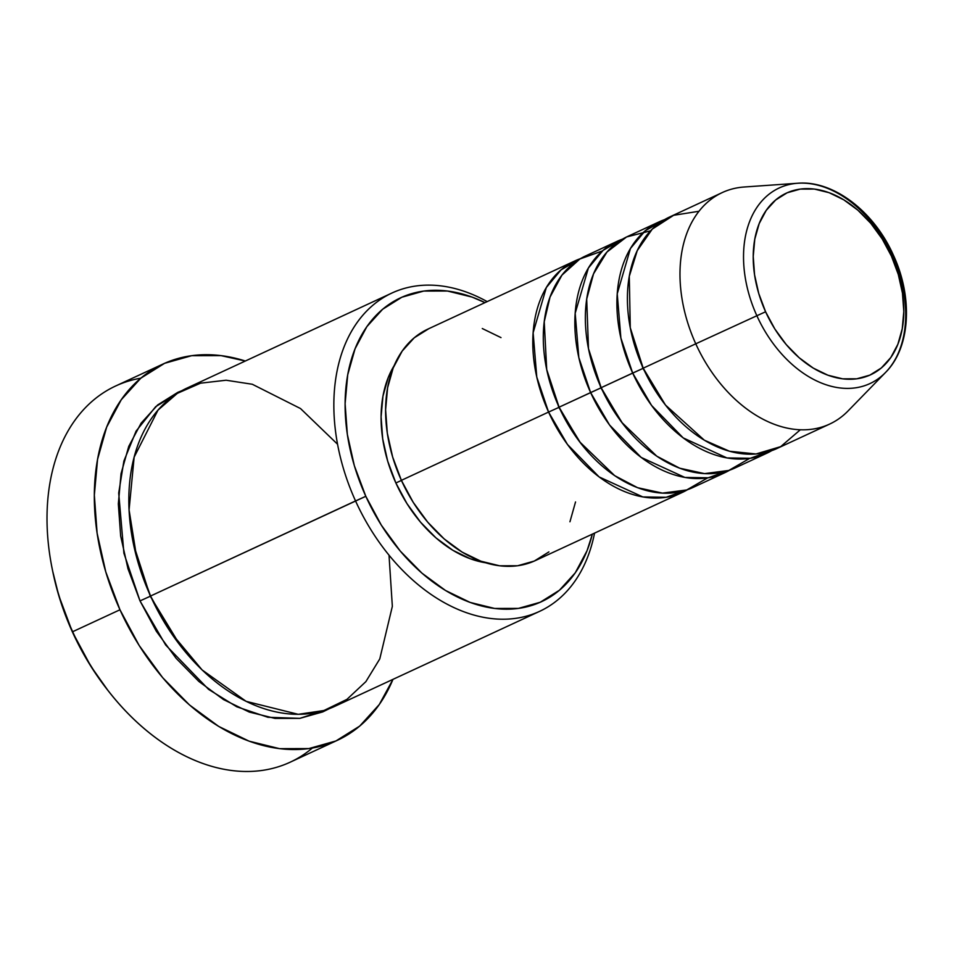 <?xml version="1.0" encoding="UTF-8"?>
<svg xmlns="http://www.w3.org/2000/svg" width="954" height="954" viewBox="0 0 954 954"><rect width="100%" height="100%" fill="white"/><g stroke="black" fill="none" stroke-linecap="round" stroke-linejoin="round"><path stroke-width="1.43" d="M698.996 211.263L673.631 215.294L652.274 229.091L637.26 250.604L629.282 276.35L630.272 327.735L643.187 368.184A127.609 87.673 65.1 0 0 777.069 448.475L829.634 424.101A127.609 87.673 -114.9 0 1 695.764 343.81L756.868 315.738L695.764 343.81A127.609 87.673 65.1 0 0 848.034 410.971L885.527 372.477C910.533 347.602 913.085 297.529 893.433 255.267L892.372 255.791A107.814 74.078 -114.9 0 1 885.527 372.477A107.814 74.078 -114.9 0 1 756.868 315.738L765.597 311.779A100.11 68.783 -114.9 0 1 787.157 192.78A100.11 68.783 -114.9 0 1 891.43 256.125L898.286 274.442L902.46 293.128L903.808 311.469L902.245 328.736L897.857 344.299L890.797 357.535L881.353 367.946L869.869 375.125L856.799 378.798L842.644 378.833L827.953 375.22L813.273 368.101L799.178 357.75L786.215 344.549L774.875 329.035L765.597 311.779L758.74 293.462L754.566 274.776L753.231 256.447L754.781 239.168L759.181 223.606L766.229 210.369L775.685 199.97L787.157 192.78L800.227 189.107L814.382 189.071L829.086 192.684L843.753 199.815L857.849 210.166L870.811 223.355L882.152 238.87L891.43 256.125L893.433 255.267L891.43 256.125A100.11 68.783 -114.9 0 1 869.869 375.125A100.11 68.783 -114.9 0 1 765.597 311.779L756.868 315.738A107.814 74.078 65.1 0 0 882.426 375.435M558.841 407.418L548.574 412.068L536.78 377.057L533.131 332.791L546.332 287.536L561.024 269.887L580.449 258.653A127.609 87.673 -114.9 0 0 575.071 260.836A127.609 87.673 -114.9 0 0 548.574 412.068L401.384 480.339A127.609 87.673 65.1 0 0 535.254 560.618L682.444 492.359A127.609 87.673 -114.9 0 1 548.574 412.068L558.841 407.418L580.676 443.181L558.841 407.418L546.88 370.295M602.415 250.95L579.901 258.975L561.954 275.11L550.041 297.052L544.233 321.76L546.714 369.544L559.08 407.191A127.609 87.673 65.1 0 0 692.962 487.482L724.503 472.85A127.609 87.673 -114.9 0 1 590.621 392.571L578.828 357.559L575.19 313.282L588.379 268.026L603.071 250.377L622.497 239.144A127.609 87.673 -114.9 0 0 617.119 241.338A127.609 87.673 -114.9 0 0 590.621 392.571L559.08 407.191L600.889 387.908L590.621 392.571L609.523 424.959L641.16 457.407L684.889 477.441L708.238 477.787L729.643 470.167A127.609 87.673 -114.9 0 1 724.503 472.85M588.928 350.786L600.889 387.908L622.735 423.671L600.889 387.908M650.58 230.82L626.599 236.95L606.959 252.035L593.543 273.834L586.698 299.091L588.487 348.663L601.139 387.694A127.609 87.673 65.1 0 0 735.009 467.985L766.551 453.353A127.609 87.673 -114.9 0 1 632.681 373.062L620.887 338.05L617.238 293.772L630.439 248.529L645.131 230.868L664.556 219.647A127.609 87.673 -114.9 0 0 659.178 221.829A127.609 87.673 -114.9 0 0 632.681 373.062L601.139 387.694L642.948 368.411L632.681 373.062L651.57 405.45L683.207 437.91L726.948 457.932L750.285 458.278L771.691 450.658A127.609 87.673 -114.9 0 1 766.551 453.353M630.988 331.276L642.948 368.411L664.795 404.174L642.948 368.411M337.561 444.242L300.51 408.55L252.297 384.259L226.11 380.229L200.543 383.174L177.337 393.346L158.006 410.113L134.144 457.145L129.076 509.889L136.696 557.565L150.529 596.035L365.811 496.295A167.475 115.076 -114.9 0 1 363.677 331.503A167.475 115.076 -114.9 0 1 484.978 302.621L472.003 297.064L447.414 291.018L423.731 291.065L401.872 297.219L382.661 309.239L366.861 326.65L355.055 348.794L347.709 374.815L345.109 403.709L347.339 434.38L354.328 465.647L365.811 496.295L381.326 525.153L400.298 551.114L421.978 573.175L445.554 590.502L470.107 602.415L494.697 608.461L518.38 608.402L540.238 602.248L559.438 590.24L575.25 572.829L587.056 550.685L592.362 534.145A167.475 115.076 -114.9 0 1 490.439 607.841A167.475 115.076 -114.9 0 1 365.811 496.295L355.544 500.945A175.453 120.55 65.1 0 0 489.485 618.311A175.453 120.55 65.1 0 0 594.545 533.119A175.453 120.55 -114.9 0 1 539.618 611.347A175.453 120.55 -114.9 0 1 355.544 500.945L150.529 596.035A175.453 120.55 65.1 0 0 334.604 706.425L539.618 611.347M163.027 364.023L115.72 385.965A207.352 142.468 65.1 0 0 72.659 631.715L72.409 631.942A199.386 136.994 65.1 0 0 107.456 689.837L109.102 691.936A207.352 142.468 -114.9 0 1 72.659 631.715A207.352 142.468 65.1 0 0 290.195 762.186L337.513 740.244A207.352 142.468 -114.9 0 1 119.965 609.773L72.659 631.715L119.965 609.773A207.352 142.468 -114.9 0 1 163.027 364.023A207.352 142.468 -114.9 0 1 245.333 361.017L220.994 355.615L191.682 355.687L164.613 363.307L140.834 378.178L121.265 399.738L106.657 427.153L97.558 459.375L94.339 495.15L97.105 533.131L105.763 571.828L119.965 609.773L139.177 645.5L162.657 677.65L189.512 704.97L218.693 726.411L249.101 741.163L279.534 748.651L308.857 748.58L335.927 740.96L359.706 726.089L379.275 704.529L392.976 679.355A207.352 142.468 -114.9 0 1 337.513 740.244M312.375 748.043A207.352 142.468 -114.9 0 1 109.102 691.936M150.279 596.25L140.011 600.913L123.913 553.26L118.701 493.027L123.889 461.044L136.076 431.136L155.681 406.666L181.797 390.711L177.79 392.356L157.672 404.937L141.109 423.182L128.754 446.377L121.051 473.637L118.332 503.915L120.669 536.053L127.991 568.799L140.011 600.913L150.279 596.25L133.632 544.782L150.279 596.25L180.533 645.918L150.279 596.25M548.908 551.913L534.276 561.059L517.628 565.758L499.586 565.794L480.852 561.19L462.141 552.116L444.182 538.915L427.654 522.1L413.201 502.317L401.384 480.339L548.574 412.068L567.463 444.457L599.1 476.917L642.841 496.939L666.178 497.284L687.584 489.664A127.609 87.673 -114.9 0 1 682.444 492.359M395.874 482.986A119.632 82.199 65.1 0 0 485.598 562.777L470.382 558.794L452.84 550.279L436.002 537.913L420.511 522.148L406.964 503.605L395.874 482.986L387.682 461.104L382.685 438.768L381.087 416.862L382.948 396.22L388.195 377.629L394.157 365.609A119.632 82.199 65.1 0 0 395.874 482.986L401.419 480.422L395.874 482.986M793.871 183.657A107.814 74.078 65.1 0 0 756.868 315.738A107.814 74.078 -114.9 0 1 797.771 183.24L744.168 187.008A127.609 87.673 65.1 0 0 695.764 343.81L643.187 368.184L695.764 343.81A127.609 87.673 -114.9 0 1 722.261 192.577L669.696 216.952A127.609 87.673 65.1 0 0 643.187 368.184L665.475 405.045L704.326 440.188L729.5 451.242L756.021 453.973L780.694 446.639L800.334 429.777M659.178 221.829L627.637 236.461A127.609 87.673 65.1 0 0 601.139 387.694L621.662 422.264L656.757 456.167L679.689 468.199L704.529 473.613L728.808 470.453L749.713 458.361M893.433 255.267C874.246 211.824 833.569 180.139 797.771 183.24A107.814 74.078 -114.9 0 1 892.348 255.72M107.874 690.362L90.88 666.297L72.409 631.942L58.743 595.451L52.732 571.363M329.273 708.679L322.75 711.911L299.842 718.362L275.038 718.41L249.28 712.078L223.558 699.604L198.861 681.454L176.144 658.343L156.265 631.143L140.011 600.913L165.698 645.047L208.58 689.372L236.735 706.771L267.943 717.289L299.818 718.362L329.261 708.679M391.975 293.009A175.453 120.55 -114.9 0 1 487.172 301.607A175.453 120.55 65.1 0 0 355.138 325.433A175.453 120.55 65.1 0 0 355.544 500.945A175.453 120.55 -114.9 0 1 391.975 293.009L186.96 388.087A175.453 120.55 65.1 0 0 150.529 596.035L170.647 632.228L202.141 669.97L246.132 701.357L298.232 714.319L323.895 710.527L346.946 699.365L365.871 681.633L379.775 658.916L392.344 606.339L389.017 555.192M575.536 501.947L569.943 521.778M575.071 260.836L427.881 329.106A127.609 87.673 65.1 0 0 401.384 480.339L392.643 456.978L387.312 433.164L385.607 409.803L387.598 387.777L393.191 367.946L402.183 351.084L414.227 337.811L428.859 328.665M482.295 328.534L500.993 337.609M617.119 241.338L585.589 255.958A127.609 87.673 65.1 0 0 559.08 407.191L579.603 441.774L614.698 475.664L637.63 487.709L662.47 493.111L686.749 489.951L707.665 477.871M52.363 569.598L52.899 572.197A199.386 136.994 65.1 0 0 72.409 631.942L72.659 631.715A207.352 142.468 -114.9 0 1 52.363 569.598A207.352 142.468 -114.9 0 1 140.846 378.178"/></g></svg>
